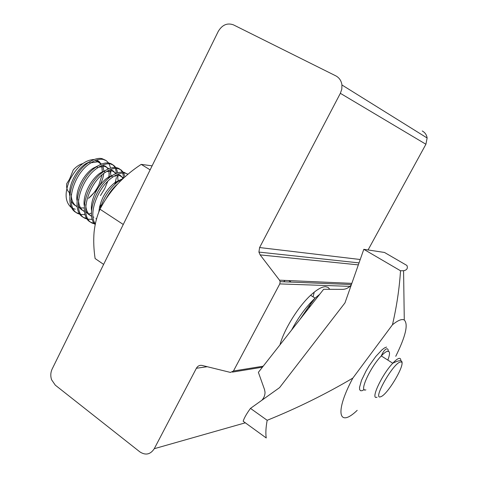 <?xml version="1.0" encoding="UTF-8"?>
<svg xmlns="http://www.w3.org/2000/svg" width="478" height="478" viewBox="0 0 478 478"><rect width="100%" height="100%" fill="white"/><g stroke="black" fill="none" stroke-linecap="round" stroke-linejoin="round"><path stroke-width="0.72" d="M329.814 289.315L328.129 287.415L325.661 286.704C322.029 286.651 317.231 289.315 311.268 294.687C298.642 305.968 284.051 329.354 279.983 344.841M285.085 280.419L283.639 281.793M154.269 448.705C150.439 454.512 145.653 455.582 139.911 451.913L55.293 385.154L51.576 379.729C50.381 376.013 50.572 372.446 52.15 369.034L218.225 31.452C222.18 24.844 227.247 22.645 233.431 24.85L335.759 75.829C339.278 77.705 341.34 80.758 341.949 84.982L341.788 89.219L340.354 93.318L259.602 247.544L258.915 252.085L260.146 254.894L279.511 280.174L280.156 281.65L279.797 283.908L233.455 371.006L230.474 372.428L202.152 365.455C199.679 365.001 197.761 365.933 196.386 368.263L154.269 448.705L245.322 422.815M422.235 130.966C425.002 132.46 426.633 134.802 427.129 137.999L425.91 144.248L368.066 249.964M351.276 284.96C348.779 287.858 345.833 289.327 342.433 289.369L323.636 289.286L258.377 372.332L264.531 389.576L265.027 392.205C265.063 395.139 264.011 397.821 261.872 400.259M314.249 292.13L313.066 296.844M311.363 301.827L309.009 307.42M123.617 178.049L119.56 175.51L114.164 176.173M122.81 178.575C121.8 176.257 120.145 174.876 117.851 174.44L117.522 174.386M118.126 180.559L117.367 175.42M116.279 173.412L112.211 170.903L106.373 171.668M99.358 207.566L100.888 206.472M116.04 183.17L116.297 181.61M115.443 173.783C114.391 171.59 112.748 170.276 110.514 169.839L109.958 169.756M80.579 207.906L84.08 207.954M110.974 175.713L110.119 170.783M108.918 168.71L104.927 166.332L98.641 167.21M109.223 176.657L108.859 170.945M108.142 169.045L105.74 166.284L102.459 165.167M121.472 179.28L115.132 182.399C105.674 189.933 100.231 199.846 98.809 212.142M113.704 174.691L107.664 177.673C98.354 183.928 89.995 200.019 91.543 210.607M85.765 204.668C85.921 210.374 87.892 214.275 91.674 216.367M93.043 216.934L93.897 217.179M105.991 170.15L100.272 172.988C91.065 179.095 82.808 194.761 84.182 205.373M85.526 210.481C86.888 213.272 88.92 215.082 91.615 215.907M78.488 199.38C78.559 205.247 80.507 209.292 84.331 211.515M85.682 212.118L86.679 212.411M98.337 165.657L92.941 168.346C83.847 174.303 75.685 189.551 76.898 200.174M78.213 205.468C79.545 208.318 81.571 210.195 84.277 211.103M101.623 164.062L97.709 161.809L90.963 162.813M71.282 194.122C71.264 200.151 73.188 204.345 77.054 206.699M78.398 207.333L79.521 207.691M100.894 164.36L98.486 161.737L95.02 160.626M90.742 161.211L85.682 163.751C76.695 169.559 68.635 184.394 69.68 195.006M70.959 200.497C72.274 203.407 74.287 205.355 77 206.335M102.304 171.71L101.808 166.308M101.109 164.265L99.299 161.642L96.711 159.993M97.112 189.515L88.538 198.346C92.804 194.719 96.245 190.262 98.862 184.962L102.059 174.906M69.621 192.742L69.382 192.562C67.177 190.77 66.287 187.812 66.711 183.701L69.525 179.214L73.254 169.953C76.319 166.553 79.491 164.438 82.772 163.613M94.339 159.473C85.162 159.813 77.018 166.547 69.896 179.662C64.596 192.096 64.859 201.214 70.702 207.022L71.885 207.876M73.098 208.522L75.273 209.233M400.343 362.055C408.021 359.773 387.963 394.995 380.655 396.74C372.039 400.397 393.275 362.868 400.343 362.055M95.337 223.871C87.713 213.588 98.456 186.301 112.862 177.033C117.624 173.801 121.776 172.516 125.332 173.173L128.002 174.201M127.871 174.315L123.916 172.289C120.354 171.626 116.196 172.905 111.428 176.131C96.036 185.972 85.443 215.596 95.194 224.576M94.536 223.788C77.896 221.039 86.59 184.06 105.387 172.319C110.161 169.128 114.344 167.874 117.929 168.561L120.928 169.804L123.21 172.182M123.683 173.006L124.895 176.89M96.687 218.47L95.899 218.709M92.326 219.378L88.155 219.187M123.712 177.959L122.703 173.03M122.284 172.116C120.994 169.69 119.076 168.214 116.524 167.688C112.933 166.995 108.745 168.238 103.971 171.423C84.624 183.45 76.45 221.457 94.023 223.065M87.289 218.978C70.619 216.026 79.169 179.214 97.984 167.647C102.77 164.498 106.976 163.279 110.597 163.99L113.597 165.233L115.903 167.581M116.381 168.381L117.755 172.857M117.929 175.39L117.869 177.201M91.453 213.134L88.759 214.036M85.06 214.682L80.967 214.425M99.603 206.412L101.479 204.763M114.845 184.251L116.399 177.517M116.524 173.311L115.419 168.387M114.995 167.503C113.674 165.119 111.744 163.661 109.205 163.123C105.578 162.401 101.372 163.613 96.58 166.762C77.227 178.605 69.185 216.426 86.781 218.273M105.668 199.493C109.044 193.1 113.083 187.884 117.773 183.845M123.306 178.336L118.962 180.881C110.101 187.555 103.846 196.882 100.183 208.862M80.113 214.216C63.407 211.067 71.814 174.416 90.647 163.022C95.451 159.903 99.681 158.72 103.332 159.461L106.331 160.704L108.661 163.028M105.417 160.178L101.951 158.6C98.295 157.854 94.058 159.037 89.255 162.144C69.896 173.807 61.991 211.443 79.599 213.523M279.582 387.628L344.979 302.873L363.806 249.319L400.516 270.769C399.399 288.377 396.716 306.38 392.462 324.771L352.848 378.086C325.661 394.135 297.101 408.206 267.172 420.299L250.478 408.385L279.582 387.628M109.139 163.805L110.573 168.125M110.735 169.439L110.777 170.007M110.806 170.766L110.741 173M109.289 173.645L108.584 178.252M107.753 181.323L104.742 188.637L100.44 195.604M363.806 249.319L384.485 252.462L406.915 265.463C408.051 268.319 406.939 270.076 403.569 270.733L400.516 270.769M357.197 410.345C338.639 428.234 334.373 412.628 352.848 378.086M392.462 324.771C398.013 320.278 401.95 318.689 404.28 320.015C408.475 324.251 405.631 336.351 395.748 356.307M267.172 420.299C265.84 427.493 265.529 433.379 266.24 437.962L243.165 421.249C244.174 417.975 246.612 413.685 250.478 408.385M99.161 186.366C101.712 181.993 103.242 177.708 103.756 173.508M103.875 170.927L102.931 166.195M102.238 169.917L101.7 166.326M123.264 224.475L99.992 209.209C96.944 216.134 94.979 223.764 94.088 232.081C93.389 240.542 93.73 249.361 95.116 258.538L103.624 264.4M152.112 165.842L141.207 164.384C132.34 170.192 124.376 176.842 117.313 184.341C110.358 192.054 104.586 200.342 99.992 209.209M150.14 169.851L141.207 164.384M196.386 368.263L207.225 366.704M232.451 372.105L262.416 367.194M233.455 371.006L263.199 366.19M279.797 283.908L349.986 286.358M279.511 280.174L351.838 283.364M260.146 254.894L358.333 264.878M259.602 247.544L360.221 259.506M340.354 93.318L425.91 144.248M291.616 330.029C298.541 317.034 306.368 306.398 315.104 298.123L319.668 294.334M377.028 397.188C369.972 400.349 381.653 374.866 392.779 363.232C395.473 360.34 397.559 358.721 399.028 358.38C400.277 358.142 400.857 358.918 400.767 360.699M365.879 389.839C358.637 392.826 370.062 367.379 381.289 355.931C384.013 353.081 386.134 351.503 387.652 351.199C390.072 351.043 390.132 354.007 387.837 360.095M386.583 347.058L384.563 347.894L381.994 349.818L375.75 356.516L369.124 365.819L366.118 370.856L361.511 380.339L359.522 387.419L359.635 389.588L360.484 390.705L362.007 390.723L364.236 389.588M288.754 280.58L291.174 282.098M280.156 281.65L351.42 284.535M258.915 252.085L359.032 262.894M341.949 84.982L427.129 137.999M299.82 319.597L308.955 306.243L315.104 298.123L310.604 295.296M116.172 183.056L115.132 182.399M108.637 178.282L107.664 177.673M101.169 173.556L100.272 172.988M93.772 168.871L92.941 168.346M86.44 164.229L85.682 163.751M69.382 192.562L69.645 195.412M70.493 204.698L70.702 207.022M69.645 178.784L69.896 179.662M401.132 367.486C402.613 363.113 402.398 360.836 400.48 360.657C398.682 360.651 396.113 361.511 392.779 363.232L381.289 355.931C382.854 352.22 384.497 349.902 386.23 348.982C387.7 348.39 388.351 349.245 388.19 351.539M119.996 181.532L118.962 180.881M112.862 177.033L111.428 176.131M105.387 172.319L103.971 171.423M97.984 167.647L96.574 166.762M90.647 163.022L89.255 162.144M404.28 320.015L403.575 270.733"/></g></svg>
